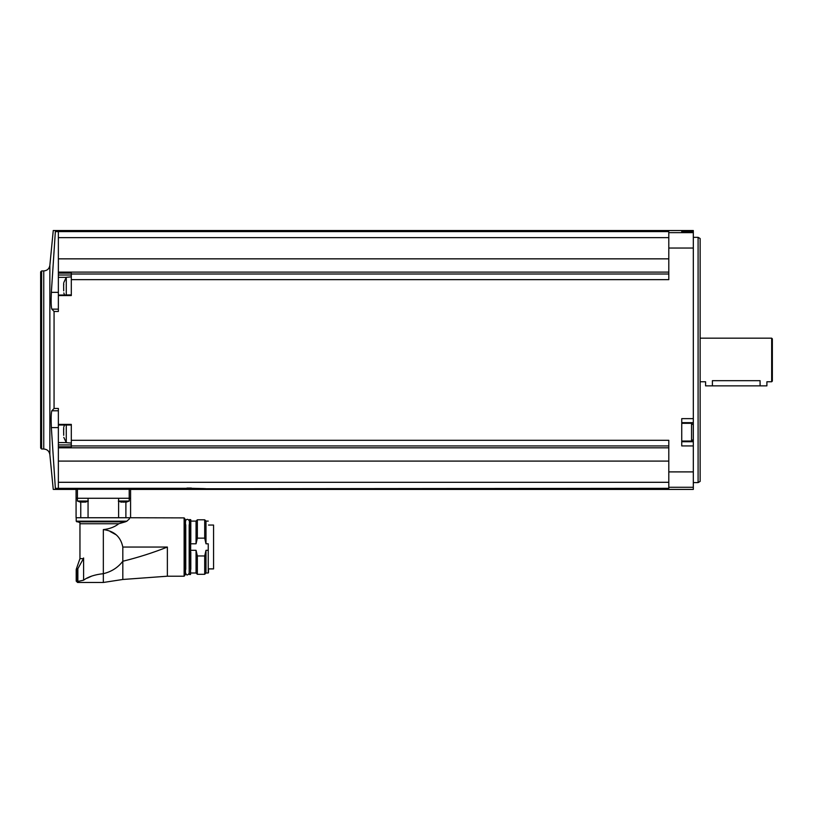 <?xml version="1.0" encoding="UTF-8"?>
<svg xmlns="http://www.w3.org/2000/svg" width="813" height="813" viewBox="0 0 813 813"><rect width="100%" height="100%" fill="white"/><g stroke="black" fill="none" stroke-linecap="round" stroke-linejoin="round"><path stroke-width="1.22" d="M130.578 489.294L129.216 489.284L130.578 489.294L130.578 498.267L130.578 489.416L693.316 489.416L693.316 230.526L53.252 230.526L49.857 265.404L49.857 454.538L53.252 489.416L76.076 489.416L76.076 498.267L76.076 489.294L77.438 489.284L76.076 489.294M80.05 502.048L77.438 501.032L77.438 489.284L129.216 489.284L129.216 498.267L76.076 498.267L76.076 517.749L88.058 517.749L88.058 498.267M206.878 488.745L668.794 488.328L668.794 487.282L693.316 487.282M58.363 410.789L51.849 410.789C51.117 412.74 50.945 418.339 51.351 427.587L55.355 488.339C52.591 489.772 52.591 489.772 55.355 488.339L192.976 488.328C212.071 488.684 210.801 488.928 189.185 489.07C167.539 488.928 166.269 488.684 185.364 488.328L171.462 488.745M58.363 488.328L58.363 482.302L668.794 482.302M51.849 410.789L54.065 408.451L54.065 311.481L54.065 408.451L58.363 408.451L58.363 424.864M58.363 482.302L58.363 425.016L71.31 425.016L71.31 432.181M71.31 295.556L58.363 295.556L58.363 311.481L54.065 311.481L51.849 309.143C51.117 307.172 50.945 301.572 51.351 292.345L55.355 231.603L668.794 231.614L668.794 279.642L71.31 279.642L71.31 295.556M668.794 445.941L71.31 445.941L71.31 424.386L58.363 424.386M71.31 440.3L668.794 440.3L668.794 487.282M693.316 418.644L681.741 418.644L681.741 445.931L693.316 445.931M71.31 279.642L71.31 273.117L58.363 273.117L58.363 295.556M58.363 273.117L58.363 231.614M58.363 295.078L71.31 294.916L71.31 287.751M71.31 274.001L668.794 274.001M58.363 272.111L668.794 272.111M681.741 231.105L681.741 231.776L693.316 231.776L681.741 231.776L681.741 231.105L693.316 231.105M55.355 231.603C52.591 230.17 52.591 230.17 55.355 231.603M58.363 237.63L668.794 237.63M58.363 258.849L668.794 258.849M58.363 447.821L668.794 447.821M71.31 445.941L71.31 446.815L58.363 446.815M58.363 461.093L668.794 461.093M40.65 448.044L40.65 271.888L41.605 270.942L41.605 449L40.65 448.044M698.093 237.335L700.135 238.514L700.135 481.418L698.093 482.597L698.093 237.335L693.316 237.335M771.669 381.764L771.669 338.167L772.35 338.848L772.35 381.084L771.669 381.764L766.903 381.764L766.903 385.86L705.582 385.86L705.582 381.764L700.135 381.764M760.084 385.86L760.084 380.677C768.874 381.876 768.874 381.876 760.084 380.677L712.401 380.677C703.611 381.876 703.611 381.876 712.401 380.677L712.401 385.86M681.741 441.723L693.316 441.723M681.741 422.648L693.316 422.648M58.363 292.345L51.351 292.345M58.363 309.143L51.849 309.143M58.363 427.587L51.351 427.587M71.31 443.085L66.27 442.648L66.27 425.016M63.627 427.801L63.77 429.193M63.627 429.112L63.688 435.301M66.27 294.916L66.27 277.294L71.31 276.847M63.627 283.361L63.77 284.763M63.627 284.682L63.688 290.861M88.058 517.749L130.578 517.749L130.578 498.267L129.216 498.267L129.216 501.032L126.615 502.048M118.607 501.032L129.216 501.032M120.924 502.048L118.312 501.032M121.361 502.129L122.082 502.129L121.361 502.129M123.048 502.129L124.491 502.129M125.446 502.129L126.178 502.129L125.446 502.078M77.438 501.032L88.058 501.032M80.487 502.129L81.209 502.129L80.487 502.129M82.164 502.129L83.617 502.129M84.572 502.129L85.294 502.129L84.532 502.058M126.889 521.163L76.209 521.163L76.889 521.844L125.324 521.844L126.889 521.163C131.564 516.865 131.564 516.865 126.889 521.163L129.491 518.765M167.366 576.204L122.814 579.476L122.814 561.244C138.2 557.474 153.047 552.738 167.366 547.047L167.366 576.204L184.124 576.204L184.124 517.891L130.446 517.749M110.162 531.529L116.32 534.903M77.753 568.795L77.337 569.527L77.865 568.663L76.422 568.795L79.959 558.633L79.959 523.745C80.436 523.267 79.806 522.637 78.048 521.844L125.324 521.844L118.779 523.745C114.714 526.976 109.562 528.928 103.332 529.609C114.206 530.93 120.71 536.743 122.814 547.047L167.366 547.047M122.814 547.047L122.814 561.244C117.946 567.586 111.452 571.732 103.332 573.673L103.332 529.609M122.814 579.476L103.332 582.474L103.332 573.673C94.674 574.628 88.099 576.803 83.607 580.187L83.607 557.952L83.434 558.633L79.959 558.633M91.676 576.112L87.276 578.145M83.607 580.187L77.52 581.539L77.581 582.474L76.209 581.112L77.52 581.539M77.865 581.458L77.865 568.663L83.434 558.633M80.761 517.749L80.761 502.18M118.607 517.749L118.607 498.267M125.893 517.749L125.893 502.18M184.124 576.204L184.805 575.523L184.805 518.572L184.124 517.891M185.079 519.588L185.496 574.506L184.805 526.031M185.496 574.506L185.496 519.588M185.76 569.344L185.76 524.751M189.175 569.344L189.175 524.751M189.175 574.232L189.439 519.588L189.175 574.232M190.537 519.588L190.537 574.506L190.801 519.863L189.439 519.588M190.801 569.344L190.801 552.027M190.801 542.068L190.801 520.818L190.801 542.068M191.075 543.795L196.055 543.795L196.055 521.092L191.075 521.092M196.055 543.795L197.346 538.135L197.346 519.802L196.055 521.092M197.346 538.135L204.703 538.135L204.703 519.802L197.346 519.802M204.703 538.135L205.994 543.795L205.994 521.092L204.703 519.802M208.25 543.795L208.25 573.002L208.25 543.795L205.994 543.795M208.514 525.046L213.565 525.046L213.565 568.917L208.514 568.917L208.514 572.616M208.25 573.002L205.994 573.002L205.994 550.299L204.703 555.96L197.346 555.96L196.055 550.299L191.075 550.299M208.25 550.299L205.994 550.299M205.994 573.002L204.703 574.303L204.703 555.96M204.703 574.303L197.346 574.303L197.346 555.96M197.346 574.303L196.055 573.002L196.055 550.299M186.98 488.054L191.36 488.054M668.794 471.896L693.316 471.896M668.794 248.036L693.316 248.036M668.794 232.65L693.316 232.65M49.857 454.538C49.237 451.134 47.205 449.284 43.75 449L43.75 270.942C47.205 270.648 49.237 268.808 49.857 265.404M681.741 441.042L691.548 441.042L691.548 423.329L681.741 423.329M71.31 444.935L58.363 444.935M66.229 442.587L58.363 442.587M66.229 277.345L58.363 277.345M71.31 275.007L58.363 275.007M79.959 523.745L118.779 523.745M76.422 568.795L76.209 569.527L77.337 569.527L77.337 581.112M213.565 568.856L208.514 568.856M43.75 270.942L41.605 270.942M43.75 449L41.605 449M698.093 482.597L693.316 482.597M771.669 338.167L700.135 338.167M691.548 441.042L692.635 439.955M691.548 423.329L692.635 424.416M66.27 442.648L63.81 437.374M64.491 425.016L63.81 426.998M64.491 294.916L63.81 292.934M66.27 277.294L63.81 282.568M88.343 501.032L85.731 502.048M76.209 521.163L76.209 517.749M76.209 581.112L76.209 569.527M103.332 582.474L77.581 582.474M185.76 573.277C186.462 575.543 187.6 575.543 189.175 573.277M189.175 520.818C186.96 517.068 184.785 521.763 185.76 520.818M190.537 574.506L189.439 574.506M208.25 521.092L205.994 521.092M196.055 573.002L191.075 573.002"/></g></svg>

